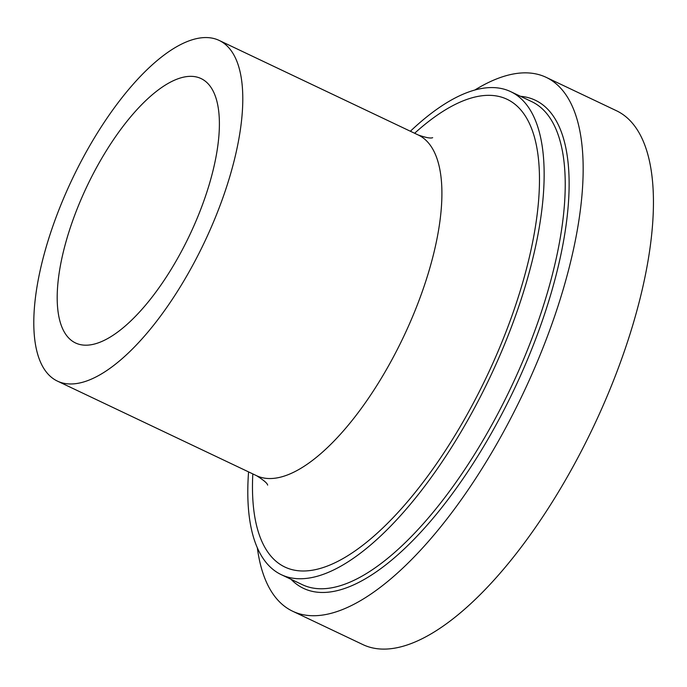 <?xml version="1.0" encoding="UTF-8"?>
<svg xmlns="http://www.w3.org/2000/svg" width="687" height="687" viewBox="0 0 687 687"><rect width="100%" height="100%" fill="white"/><g stroke="black" fill="none" stroke-linecap="round" stroke-linejoin="round"><path stroke-width="1.03" d="M474.786 90.049A295.513 114.789 115.4 0 1 546.191 77.356L616.462 110.736A295.513 114.789 115.4 0 1 593.37 426.91A295.513 114.789 115.4 0 1 362.899 644.595L292.619 611.215A295.513 114.789 115.4 0 1 257.342 547.848M546.191 77.356A295.513 114.789 115.4 0 1 523.09 393.531A295.513 114.789 115.4 0 1 292.619 611.215M410.371 131.243A267.363 103.857 115.4 0 1 510.69 91.646A267.363 103.857 115.4 0 1 489.797 377.713A267.363 103.857 115.4 0 1 281.275 574.667A267.363 103.857 115.4 0 1 248.574 471.892M66.287 240.699A146.348 56.849 115.4 0 1 201.085 78.576A146.348 56.849 115.4 0 1 189.646 235.16A146.348 56.849 115.4 0 1 75.51 342.959A146.348 56.849 115.4 0 1 66.287 240.699M45.514 249.338A188.564 73.251 115.4 0 1 219.196 40.439A188.564 73.251 115.4 0 1 204.46 242.193A188.564 73.251 115.4 0 1 57.399 381.096A188.564 73.251 115.4 0 1 45.514 249.338M520.463 96.292A270.18 104.948 115.4 0 1 514.202 389.314A270.18 104.948 115.4 0 1 291.048 579.313M510.69 91.646L531.772 101.659A267.363 103.857 115.4 0 1 510.879 387.726A267.363 103.857 115.4 0 1 302.357 584.68L281.275 574.667M219.196 40.439L418.314 135.013A188.564 73.251 115.4 0 1 403.578 336.767A188.564 73.251 115.4 0 1 256.517 475.67L57.399 381.096M414.622 133.261A258.922 100.577 115.4 0 1 538.617 200.278A258.922 100.577 115.4 0 1 383.114 527.676A258.922 100.577 115.4 0 1 252.816 473.91M267.647 485.108L267.647 485.116C267.346 483.262 263.628 480.119 256.517 475.67M418.314 135.013C425.949 137.675 430.74 138.559 432.673 137.675L432.647 137.675"/></g></svg>
